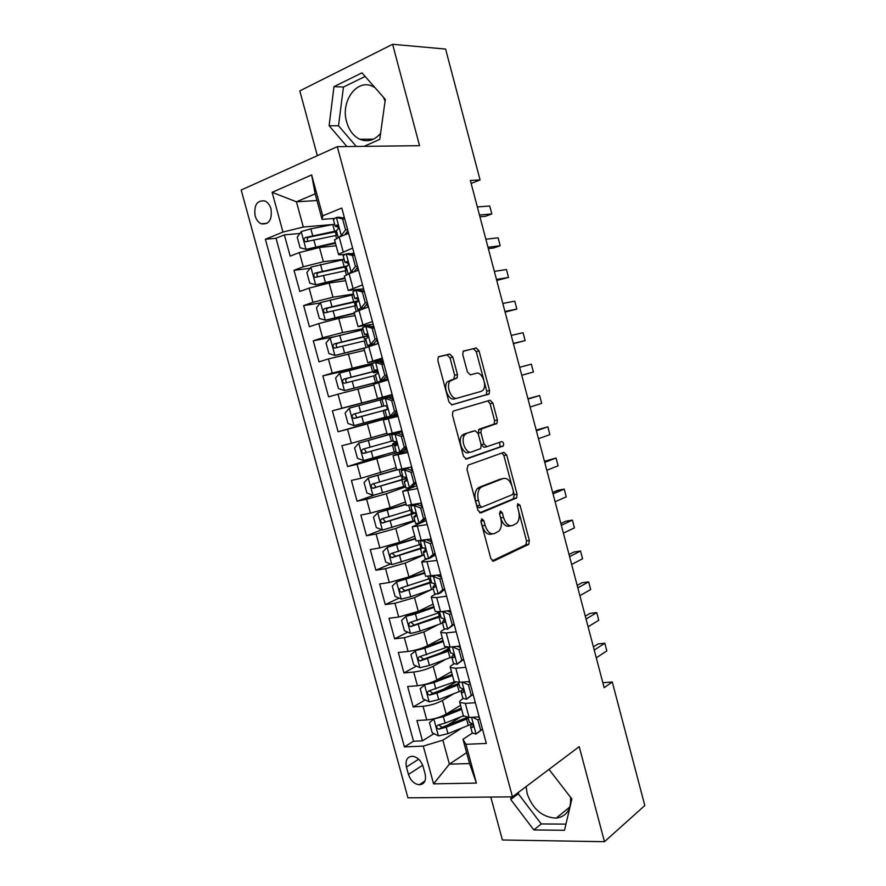<?xml version="1.0" encoding="UTF-8"?>
<svg xmlns="http://www.w3.org/2000/svg" width="886" height="886" viewBox="0 0 886 886"><rect width="100%" height="100%" fill="white"/><g stroke="black" fill="none" stroke-linecap="round" stroke-linejoin="round"><path stroke-width="1.33" d="M481.774 518.808L480.998 521.832L490.822 558.557L493.757 561.059L528.809 544.314L529.352 540.438L520.016 505.253L517.734 503.746L517.391 506.371L518.609 510.945C519.794 516.15 519.24 520.215 516.937 523.128L512.562 525.52C508.675 526.528 505.662 523.825 503.536 517.435L502.296 512.784L500.302 510.989L499.571 513.946L500.811 518.609C502.019 523.881 501.443 528.012 499.073 531.024L494.466 533.56C490.423 534.623 487.3 531.888 485.118 525.365L483.845 520.625L481.774 518.808M374.944 87.603L373.405 86.728C357.423 77.713 340.213 101.148 346.659 121.991C349.073 130.353 353.425 136.112 359.727 139.235C367.48 142.413 374.435 140.464 380.592 133.376M255.102 215.785C256.275 219.761 258.324 222.43 261.237 223.793C268.99 224.756 272.246 219.817 271.027 208.963C269.865 205.031 267.849 202.373 264.98 201C257.139 199.981 253.839 204.921 255.102 215.785M570.562 797.267C571.293 809.616 566.486 816.571 556.164 818.143C542.387 817.357 532.719 809.206 527.148 793.668L526.129 786.569M452.801 357.058L449.789 354.079L439.079 356.582L438.227 357.169L437.872 360.591L448.947 401.978L451.993 404.869L489.172 393.905L489.548 390.471L479.027 350.845L476.159 347.932L463.134 351.332L462.791 354.688L467.398 371.965L470.322 374.856L476.38 373.272C481.829 371.389 487.366 385.355 483.069 390.073L481.198 391.379L457.143 398.168C451.517 400.284 445.614 386.141 450.033 381.08L457.087 377.968L457.453 374.512L452.801 357.058L449.999 357.855L446.987 354.887L438.504 356.87M490.8 797.046L502.406 839.983L604.473 841.7L579.211 746.643L512.473 796.846L337.289 146.666L419.554 145.692L392.62 44.3L445.603 49.051L480.068 179.947L470.355 180.434L604.163 687.702L612.281 682.01L602.845 682.718M604.473 841.7L644.809 805.529L612.281 682.01M468.107 465.117L466.966 469.336L477.919 510.314L480.888 512.939L516.593 497.954L517.081 494.222L506.67 454.972L503.879 452.325L468.107 465.117M463.467 456.279L452.458 415.102L452.857 411.525L453.632 410.982L490.047 400.25L492.882 403.03L497.367 419.931L496.957 423.442L481.353 428.99L480.932 432.567L483.966 443.975L486.857 446.699L501.653 441.593C503.503 442.136 504.056 443.598 503.314 445.979L466.479 459.037L463.467 456.279M548.556 769.701L549.497 770.023M299.922 233.461L284.362 234.879L290.165 256.143L299.402 252.543L303.289 266.786L323.346 261.724L344.122 259.255M310.078 268.303L294.03 270.296L299.822 291.483L309.103 288.127L312.968 302.325L332.981 297.209L353.536 294.041M320.278 302.979L303.665 305.592L309.435 326.724L318.761 323.589L322.626 337.743L342.583 332.56L362.917 328.728M332.926 337.023L313.267 340.789L319.015 361.842L328.396 358.941L332.239 373.05L373.848 362.939M371.555 364.866L322.847 375.863L328.573 396.85L337.998 394.181L341.83 408.247L392.265 394.979M387.093 396.563L332.394 410.827L338.098 431.748L392.454 416.42M397.77 415.39L347.567 429.311L351.388 443.321L341.896 445.68L347.589 466.534L385.355 454.529M406.353 447.186L402.643 451.151L357.102 464.319L360.912 478.296L351.388 480.411L357.058 501.21L374.39 495.064M405.688 486.846L386.34 493.757L366.616 499.217L370.414 513.149L360.835 515.043L366.494 535.764L381.844 529.762M414.903 520.924L395.765 528.477L376.096 534.003L379.873 547.891L370.259 549.564L375.897 570.219L390.416 563.994M424.095 554.88L405.168 563.097L385.543 568.679L389.308 582.512L379.651 583.974L385.266 604.562L399.065 598.128M431.283 589.677L414.537 597.607L394.957 603.244L398.722 617.033L389.009 618.273L394.613 638.795L407.748 632.161M440.287 615.726L439.478 616.135M438.193 624.641L423.873 631.995L404.348 637.698L408.092 651.443L398.335 652.461L403.927 672.928L416.475 666.095M448.759 648.508L440.076 653.248M445.724 659.328L433.176 666.283C427.307 669.229 420.817 671.145 413.707 672.042L417.439 685.742L407.638 686.539L413.208 706.939L423.032 706.275C430.164 705.511 436.643 703.573 442.457 700.461L453.643 693.793M455.515 682.22L442.9 689.596M425.225 699.918L413.208 706.939M299.402 252.543L319.492 247.504L336.148 245.754M309.103 288.127L329.127 283.033L345.618 280.718M318.761 323.589L338.74 318.428L355.053 315.582M378.743 361.842L383.051 360.879M328.396 358.941L364.456 350.335M337.998 394.181L373.837 384.978M351.388 443.321L386.916 433.287M360.912 478.296L396.219 467.664M403.263 450.487L406.929 449.313M370.414 513.149L390.117 507.656L405.489 501.93M379.873 547.891L399.531 542.343L414.737 536.096M389.308 582.512L408.922 576.908L423.962 570.152M398.722 617.033L418.27 611.373L433.154 604.097M408.092 651.443C415.191 650.479 421.692 648.574 427.595 645.728L442.313 637.931M417.439 685.742C424.56 684.9 431.039 682.973 436.898 679.972L451.439 671.666M425.147 774.054L423.087 766.534C421.005 760.498 417.461 757.065 412.477 756.245C407.183 756.677 405.157 760.277 406.419 767.032L408.457 774.464C410.583 780.588 414.183 784.032 419.266 784.786C424.416 784.287 426.376 780.71 425.147 774.054M512.473 796.846L407.937 797.832L241.191 190.036L337.289 146.666M284.362 234.879L276.022 238.268L265.379 239.253L404.404 746.909L423.286 746.101L442.856 740.164L461.816 728.082M265.379 239.253L282.977 232.066L272.124 192.34L311.65 174.952L322.725 215.83L341.797 208.044L486.336 743.432L465.914 744.295L476.424 783.08L433.586 783.855L423.286 746.101M354.001 253.274L350.059 253.728M345.053 254.304L342.184 254.636C339.548 254.924 338.297 254.78 338.441 254.227L352.617 248.113M363.603 288.814L348.253 290.475L362.54 284.893M373.161 324.243L358.033 326.613L372.441 321.552M382.697 359.55L367.79 362.64L382.309 358.088M392.199 394.757L377.502 398.534L392.133 394.503M397.892 415.811L383.317 420.019L387.193 434.317L401.934 430.795M407.339 450.83L392.985 455.725L396.839 469.979L411.702 466.966M416.763 485.738L402.621 491.32L406.464 505.529L421.437 503.026M426.155 520.525L412.223 526.805L416.055 540.958L431.128 538.954M435.524 555.201L432.18 556.674M427.13 558.889L424.771 559.93C422.389 560.993 421.393 561.735 421.802 562.167L425.623 576.277L440.796 574.77M444.85 589.777L443.078 590.63M435.69 594.174L434.229 594.883C431.87 596.023 430.906 596.865 431.338 597.408L435.148 611.473L440.519 611.717L450.442 610.465M444.639 629.193L443.653 629.713C441.328 630.943 440.386 631.895 440.851 632.538L444.65 646.558L450.077 647.079L460.044 646.038M453.787 664.024L453.045 664.434C450.741 665.751 449.833 666.793 450.332 667.557L454.108 681.533L459.612 682.309L469.613 681.5M276.022 238.268L413.518 741.261L422.467 740.851L416.918 720.517L426.753 719.93C433.896 719.222 440.364 717.272 446.156 714.105L460.543 705.289M463.013 698.677L462.414 699.043C460.133 700.449 459.258 701.59 459.779 702.454L465.316 703.395L475.35 702.72M463.378 715.777L469.115 717.438L479.16 716.84M348.63 233.361L339.183 237.038L334.598 240.017M358.575 270.197L349.084 273.641L344.399 276.255M368.487 306.899L354.178 312.359M378.366 343.491L363.925 348.353L335.041 355.452L364.235 348.043M388.201 379.95L373.637 384.236M398.013 416.298L383.317 420.019M407.793 452.513L392.985 455.725M417.539 488.618L402.621 491.32M427.251 524.59L412.223 526.805M436.942 560.45L421.802 562.167M446.588 596.2L436.687 597.552L431.338 597.408M456.201 631.818L446.256 632.947L440.851 632.538M465.792 667.324L455.803 668.232L450.332 667.557M413.707 672.042L403.927 672.928M404.348 637.698L394.613 638.795M394.957 603.244L385.266 604.562M385.543 568.679L375.897 570.219M376.096 534.003L366.494 535.764M366.616 499.217L357.058 501.21M357.102 464.319L347.589 466.534M347.567 429.311L338.098 431.748M332.394 410.827L341.83 408.247M322.847 375.863L332.239 373.05M313.267 340.789L322.626 337.743M303.665 305.592L312.968 302.325M294.03 270.296L303.289 266.786M316.978 200.535L296.445 201.798L303.3 227.026L333.07 224.49M442.856 740.164L449.39 764.164L469.569 763.555L462.979 739.245L465.914 744.295M466.612 752.668L449.39 764.164L433.586 783.855M472.316 733.176L462.979 739.245M392.62 44.3L299.811 90.881L317.332 155.67M471.142 183.435L480.068 179.947M334.21 218.432L322.083 219.396L315.161 193.835L296.445 201.798L272.124 192.34M344.377 217.624L342.007 217.812M460.964 716.796L447.087 725.468M433.985 733.652L422.467 740.851M413.518 741.261L404.404 746.909M397.725 415.202L392.498 416.564L392.265 415.689M392.288 395.067L387.071 396.485L387.426 397.803M383.206 361.422L382.398 361.654M322.725 215.83L322.083 219.396M303.3 227.026L282.977 232.066M469.569 763.555L476.424 783.08M311.65 174.952L315.161 193.835M511.288 796.857L510.735 799.46L533.837 829.949L564.504 830.282L571.88 798.984L548.988 769.369M364.057 146.345L379.751 139.379L385.321 99.398L361.964 72.84L333.989 86.629L329.116 125.701L346.958 146.544M385.078 101.137L383.372 97.183M518.631 792.217L518.288 793.767L541.246 823.947L565.955 824.124M541.246 823.947L533.837 829.949M518.288 793.767L510.735 799.46M365.132 76.44L343.447 87.049L338.518 125.779L356.261 146.434M343.447 87.049L333.989 86.629M338.518 125.779L329.116 125.701M480.865 520.769L482.25 525.874C484.432 532.386 487.555 535.111 491.597 534.048L492.439 533.904M510.679 525.852L509.727 526.018C505.84 527.015 502.827 524.335 500.69 517.945L499.449 513.26M492.239 560.849L525.985 544.768L526.528 540.903L518.864 512.019M511.886 485.761L503.868 455.581L502.03 452.979M479.592 512.817L513.271 498.851L514.279 494.765L513.581 492.151M479.758 505.341L481.829 507.18L512.772 494.51L513.481 491.641L512.197 486.813C510.126 480.489 507.135 477.72 503.248 478.506L481.962 486.735L480.002 488.164C477.764 491.143 477.233 495.196 478.418 500.324L479.758 505.341L476.901 505.884L478.972 507.711L481.463 507.246M501.697 478.817L503.248 478.506M476.901 505.884L475.56 500.878C474.375 495.761 474.907 491.708 477.155 488.74L479.116 487.311L500.435 479.082M486.591 446.754L484.044 447.33L481.153 444.617L478.119 433.232L479.204 429.178L494.166 424.106L494.576 420.595L490.102 403.728L487.787 400.926M465.493 459.014L500.103 446.898L499.604 442.302M466.678 433.464L464.785 434.827C460.111 439.877 465.947 454.452 471.618 451.949L480.733 448.571L481.176 444.927L478.119 433.487L475.195 430.718L463.854 434.14L461.949 435.491C457.276 440.541 463.112 455.083 468.783 452.591M472.57 431.338L475.195 430.718M463.854 434.14L472.382 431.382M453.765 379.175L454.651 375.287L449.999 357.855M452.181 379.585L447.22 381.844C442.79 386.905 448.693 401.015 454.319 398.899L457.143 398.168M483.778 379.928L476.258 351.631L473.39 348.73L463.378 351.066M451.517 404.924L486.392 394.624L486.768 391.191L484.299 381.888M434.273 718.69L429.444 722.611L432.213 732.777L438.559 735.901L447.973 733.652L471.529 724.095M433.941 718.9L443.343 716.63L461.661 709.398M445.68 714.382L461.329 708.213M463.4 715.833L445.104 723.098L437.994 725.091C435.956 726.631 436.266 728.004 438.902 729.2L446.212 727.184L468.306 718.336M467.011 717.461L442.147 727.284L439.378 725.39M482.516 729.256L475.926 734.095L472.238 732.877M475.926 734.095L480.71 730.319L477.875 719.842L472.393 717.239M478.03 716.907L479.348 717.527M594.24 650.08L604.817 643.247L606.821 650.9L596.278 657.833M471.817 723.53L470.577 726.719L472.26 727.428C473.722 726.276 473.401 724.892 471.274 723.286L469.336 722.156M593.398 646.913L598.083 643.9L604.817 643.247L606.821 650.9M480.71 730.319L482.482 729.156M479.658 718.701L477.875 719.842M425.668 684.236L420.197 688.655L422.965 698.855L429.3 701.867L438.714 699.586L461.573 690.681M424.66 684.812L434.074 682.508L452.48 675.509M434.494 681.179L452.192 674.456M454.496 681.855L428.724 690.98C426.698 692.509 426.974 693.882 429.555 695.111L436.953 693.096L459.158 684.535M458.848 683.361L432.911 693.295L430.131 691.335M417.284 649.582L410.916 654.577L413.696 664.81L420.008 667.723L429.433 665.408L451.705 657.08M449.446 648.607L447.895 647.799M419.809 648.84L443.033 640.589M415.357 650.612L424.782 648.275L443.277 641.508M447.109 647.212L419.421 656.77C417.417 658.276 417.66 659.66 420.174 660.912L449.988 650.623M458.427 646.68L459.358 646.104M449.711 649.593L423.641 659.195L420.85 657.168M433.83 606.611L406.021 616.302L401.602 620.399L404.404 630.666L410.694 633.468L420.119 631.12L442.535 623.068M440.486 615.737L439.046 615.083M406.021 616.302L415.445 613.943L434.051 607.408M439.677 612.514L410.085 622.448C408.092 623.943 408.324 625.328 410.761 626.601L440.785 616.601M440.541 615.715L414.338 624.995L411.547 622.891M424.604 572.533L396.651 581.88L392.265 586.111L395.067 596.411L401.336 599.102L410.772 596.732L433.309 588.957M396.651 581.88L424.782 573.198M430.441 578.37L400.716 588.016C398.755 589.489 398.955 590.884 401.325 592.18L431.548 582.467M431.349 581.725L405.013 590.685L402.222 588.492M473.102 694.402L466.501 699.242L462.869 698.246M466.501 699.242L471.252 695.333L468.417 684.823L462.437 682.076M467.764 681.644L469.923 682.63M586.045 619.026L596.743 612.591L598.759 620.266L588.094 626.79M462.658 688.876L461.185 692.021L462.835 692.608C464.297 691.457 463.987 690.072 461.916 688.466L459.956 687.492M585.303 616.202L590.043 613.367L596.743 612.591L598.759 620.266M471.252 695.333L473.058 694.247M470.222 683.748L468.417 684.823M463.655 659.428L457.054 664.278L453.477 663.503M457.165 664.179L461.783 660.236L458.926 649.693L452.469 646.824L457.054 664.278M457.486 646.304L460.476 647.622M577.827 587.872L588.647 581.858L590.674 589.544L579.887 595.669M453.477 654.156L451.771 657.213L453.399 657.689C454.828 656.515 454.54 655.131 452.513 653.536L450.553 652.705M577.174 585.402L581.969 582.744L588.647 581.858L590.674 589.544M461.783 660.236L463.599 659.206M460.753 648.685L458.926 649.693M454.186 624.342L447.563 629.204L452.27 625.029L449.412 614.441L442.812 611.628L440.375 611.739M447.563 629.204L444.041 628.639M447.175 610.875L450.985 612.503M569.587 556.641L580.54 551.026L582.567 558.745L571.647 564.46M450.498 610.687L449.49 611.861M444.263 619.392L442.324 622.293L443.919 622.648C445.337 621.463 445.06 620.078 443.089 618.483L441.117 617.819M569.033 554.514L573.873 552.033L580.54 551.026L582.567 558.745M452.27 625.029L454.108 624.065M451.262 613.5L449.412 614.441M444.683 589.146L440.874 592.656L438.049 594.019L442.723 589.699L439.855 579.079L433.287 576.376L429.931 576.387L431.648 582.811M433.287 576.376L434.838 575.667M438.049 594.019L434.583 593.675M436.842 575.357L441.472 577.262M561.325 525.309L572.4 520.104L574.438 527.846L563.396 533.15M441.239 576.376L440.652 576.919M434.993 584.583L432.844 587.252L434.417 587.484C435.812 586.299 435.558 584.904 433.642 583.32L431.703 583.043M560.86 523.537L565.766 521.245L572.4 520.104L574.438 527.846M442.723 589.699L444.595 588.802M441.726 578.204L439.855 579.079M415.357 538.345L387.26 547.349L382.896 551.723L385.709 562.045L391.955 564.626L424.051 554.747M387.26 547.349L415.49 538.876M421.182 544.115L391.313 553.473C389.375 554.935 389.552 556.33 391.856 557.648L422.932 548.013M422.135 547.626L395.654 556.264L392.863 553.983M435.148 553.828L431.371 557.449L428.503 558.712L433.154 554.248L430.275 543.594L423.729 541.014L420.507 540.803M423.729 541.014L425.446 539.939M428.503 558.712L425.092 558.59M426.598 539.807L431.925 541.9M553.041 493.89L564.238 489.094L566.276 496.858L555.112 501.753M425.657 549.752L423.475 551.679L424.87 552.222C426.255 551.014 426.011 549.619 424.15 548.046L422.146 547.692M552.665 492.472L557.626 490.357L564.238 489.094L566.276 496.858M433.154 554.248L435.037 553.429M432.169 542.797L430.275 543.594M406.065 504.056L377.835 512.717L373.493 517.214L376.317 527.58L382.553 530.049L414.77 520.425M377.835 512.717L406.176 504.444M412.001 510.203L410.628 510.159M411.89 509.76L381.888 518.808C379.972 520.27 380.127 521.666 382.364 523.017L415.346 513.116M414.847 512.75L386.263 521.732L385.465 521.821L383.483 519.34M425.579 518.399L421.825 522.131L418.934 523.294L423.552 518.698L420.662 507.999L414.127 505.541L410.838 505.873L412.001 504.887M414.127 505.541L417.04 504.433L415.423 504.599L415.999 504.101M418.934 523.294L415.567 523.382M417.04 504.433L422.356 506.438M544.724 462.381L556.054 458.007L558.102 465.781L546.806 470.267M416.21 514.877L413.795 516.837L415.301 516.837C416.664 515.619 416.442 514.223 414.626 512.651L412.61 512.451M544.447 461.318L556.054 458.007L558.102 465.781M423.552 518.698L425.457 517.933M422.578 507.268L420.662 507.999M396.751 469.646L368.377 477.964L364.068 482.593L366.904 492.993L373.106 495.352L405.456 485.982M368.377 477.964L396.817 469.901M402.997 476.912L401.679 477L402.842 476.325M402.565 475.295L372.43 484.044C370.536 485.495 370.669 486.89 372.84 488.252L406.408 478.584M406.253 478.263L376.849 487.09L375.974 487.167L374.08 484.576M415.988 482.848L412.245 486.702L409.321 487.754L413.917 483.014L411.015 472.282L404.514 469.934L401.258 470.455L404.736 468.517M404.514 469.934L408.69 467.642M409.321 487.754L406.021 488.075M414.194 484.697L416.176 483.534M407.449 468.938L412.743 470.843M536.395 430.784L547.847 426.819L549.896 434.627L538.478 438.692M406.608 479.957L404.226 481.452L405.699 481.331C407.039 480.101 406.829 478.706 405.068 477.133L403.052 477.1M536.207 430.075L547.847 426.819L549.896 434.627M413.917 483.014L415.844 482.327M412.954 471.618L411.015 472.282M400.849 431.072L358.885 443.1L354.61 447.873L357.457 458.295L363.637 460.543L396.108 451.439M358.885 443.1L402 431.028M396.574 444.019L396.297 442.978L392.675 443.72L396.485 442.38M393.207 440.707L362.95 449.169C361.067 450.597 361.189 452.004 363.293 453.388L396.983 444.096M396.972 443.897L367.402 452.336L366.439 452.414L364.667 449.656M399.686 452.093L404.249 447.22L401.336 436.455L394.857 434.229L391.645 434.926L402.045 431.194M394.857 434.229L402.1 431.427M396.817 444.949L394.624 445.957L396.43 452.646M403.396 450.343L406.796 448.825M397.825 433.332L403.108 435.137M528.034 399.088L539.618 395.544L541.678 403.374L530.127 407.017M394.624 445.957L396.075 445.713C397.393 444.473 397.194 443.066 395.477 441.505L393.462 441.638M527.934 398.733L539.618 395.544L541.678 403.374M404.249 447.22L406.198 446.599M403.296 435.857L401.336 436.455M382.043 399.42L349.372 408.125L345.119 413.031L347.976 423.497L354.134 425.623L386.739 416.785M387.016 409.454L383.638 410.329L387.06 409.376M383.826 406.021L353.425 414.183C351.576 415.6 351.664 417.018 353.713 418.413L386.861 409.675M386.883 409.642L357.922 417.472L356.892 417.539L355.286 414.46M396.695 411.403L393.007 415.49L390.017 416.32L394.547 411.303L391.634 400.505L385.166 398.401L381.999 399.287M385.166 398.401L388.179 397.604L393.439 399.32M388.267 397.637L392.686 396.54M390.017 416.32L386.817 417.096M393.151 415.324L397.393 413.995M519.65 367.302L531.356 364.179L533.427 372.031L521.743 375.254M386.684 409.841L386.407 409.974C387.703 408.723 387.525 407.305 385.864 405.755L383.837 406.054L381.999 399.276M531.356 364.179L533.427 372.031M394.547 411.303L396.518 410.75M393.617 399.974L391.634 400.505M372.618 364.6L339.825 373.039L335.606 378.078L338.463 388.577L344.599 390.593L388.046 379.363M344.599 390.593L387.093 379.906L377.37 383.029M388.179 379.839L380.825 382.043M377.569 371.987L373.493 372.807L377.015 371.666L376.771 370.802M377.015 370.57L343.879 379.075C342.051 380.493 342.118 381.91 344.111 383.317L375.542 375.409M344.111 383.317L347.312 382.553C345.119 381.146 345.108 379.717 347.279 378.289L377.115 370.713M387.005 375.498L383.339 379.695L380.315 380.437L384.812 375.265L381.888 364.434L375.454 362.452L372.341 363.559M375.454 362.452L378.488 361.765L383.727 363.382M379.352 362.031L383.239 361.543M383.339 379.695L387.968 379.053M380.315 380.437L388.013 379.23M513.415 343.679L525.154 340.589L513.337 343.403M523.072 332.726L525.154 340.589L523.072 332.726L511.233 335.417M375.332 374.645L376.716 374.125C377.99 372.851 377.813 371.433 376.207 369.883L374.169 370.315L376.472 370.027M384.812 375.265L386.817 374.789M383.893 363.98L381.888 364.434M330.135 337.965L334.886 355.408L328.916 353.547L326.048 343.015L330.245 337.843L363.171 329.67M365.741 339.183L364.401 339.205L366.837 338.208M367.779 335.661L334.299 343.857C332.494 345.274 332.549 346.692 334.476 348.109L366.106 340.512M334.476 348.109L337.699 347.456C335.572 346.016 335.584 344.599 337.732 343.181L367.834 335.993M377.281 339.482L373.637 343.801L370.581 344.421L375.055 339.116L372.12 328.241L365.696 326.38L362.64 327.72M365.696 326.38L368.775 325.804L373.992 327.322M371.068 326.469L373.759 326.436M373.637 343.801L372.253 344.41L376.173 344.167M370.581 344.421L367.469 345.573L372.297 345.363M505.086 312.105L516.848 309.07L504.909 311.451M514.777 301.174L516.848 309.07L514.777 301.174L502.805 303.444M365.652 338.84L366.981 338.153C368.233 336.857 368.078 335.44 366.516 333.889L364.467 334.443L367.236 334.487M375.055 339.116L377.071 338.707M374.147 327.864L372.12 328.241M353.691 294.617L320.632 302.525L316.468 307.841L319.348 318.406L325.439 320.2L354.378 313.09M325.439 320.2L354.478 313.456M355.74 305.692L356.449 304.817M358.044 300.753L324.697 308.527C322.903 309.934 322.936 311.351 324.819 312.791L356.626 305.493M327.875 312.182C325.993 310.643 326.092 309.236 328.163 307.963L359.007 301.074M367.524 303.344L363.902 307.774L360.812 308.295L365.253 302.846L362.308 291.937L355.917 290.187L352.916 291.771M355.917 290.187L359.029 289.722L364.224 291.14M363.902 307.774L362.407 308.439L363.504 308.572M360.812 308.295L357.756 309.635L359.616 309.878M496.725 280.419L508.531 277.451L496.459 279.411M506.449 269.532L508.531 277.451L506.449 269.532L494.344 271.382M355.939 302.923L357.224 302.06C358.453 300.753 358.309 299.324 356.792 297.785L354.732 298.471L357.8 298.892M365.253 302.846L367.302 302.503M364.356 291.627L362.308 291.937M344.178 259.465L310.997 267.096L306.855 272.545L309.746 283.143L315.815 284.827L344.853 277.938M315.815 284.827L344.997 278.448M347.378 265.878L315.051 273.087C313.279 274.483 313.301 275.911 315.128 277.351L347.135 270.374M318.063 276.786C316.402 275.181 316.568 273.796 318.55 272.633L346.149 266.741M334.642 224.191L310.842 228.843L301.318 231.545L297.22 237.149L300.11 247.781L306.157 249.343L335.307 242.664M306.157 249.343L335.484 243.318M336.459 230.903L305.382 237.526C303.621 238.921 303.632 240.35 305.404 241.8L337.599 235.144M308.262 241.269C306.777 239.619 306.999 238.256 308.915 237.182L336.658 231.645M357.734 267.085L354.134 271.637L351.011 272.046L355.419 266.442L352.473 255.5L346.094 253.883L343.159 255.689M346.094 253.883L349.25 253.518L354.433 254.836M354.134 271.637L352.717 272.323M351.011 272.046L348.475 273.863M488.352 248.656L493.746 247.969L500.18 245.743L487.987 247.272M498.098 237.802L500.18 245.743L498.098 237.802L485.86 239.22M346.182 266.885L347.434 265.855C348.641 264.515 348.508 263.087 347.024 261.547L344.964 262.367L348.187 263.197M355.419 266.442L357.49 266.188M354.544 255.268L352.473 255.5M343.17 235.488L341.176 235.687L345.562 229.928L342.594 218.953L336.248 217.458L333.369 219.495M336.248 217.458L339.427 217.203L344.599 218.421M341.176 235.687L338.197 237.437M347.91 230.703L344.709 234.89M479.946 216.793L485.406 216.306L491.819 213.947L479.481 215.043M489.714 205.984L491.819 213.947L489.714 205.984L477.355 206.97M348.109 233.572L347.5 231.301L348.109 231.423M336.403 230.725L337.61 229.518C338.795 228.167 338.673 226.727 337.234 225.199L335.163 226.14L338.441 227.359M345.562 229.928L347.655 229.74M344.698 218.787L342.594 218.953M319.492 247.504L323.346 261.724M329.127 283.033L332.981 297.209M338.74 318.428L342.583 332.56M348.32 353.724L352.152 367.812M357.878 388.899L361.687 402.942M367.391 423.962L371.19 437.961M376.882 458.915L380.67 472.869M386.34 493.757L390.117 507.656M395.765 528.477L399.531 542.343M405.168 563.097L408.922 576.908M414.537 597.607L418.27 611.373M423.873 631.995L427.595 645.728M433.176 666.283L436.898 679.972M442.457 700.461L446.156 714.105M465.316 703.395L469.115 717.438M339.183 237.038L343.148 251.69M349.084 273.641L353.027 288.238M358.941 310.111L362.883 324.664M368.775 346.459L372.696 360.956M378.577 382.686L382.486 397.138M388.345 418.79L392.232 433.199M398.069 454.784L401.956 469.137M407.77 490.645L411.647 504.965M417.439 526.395L421.304 540.67M427.085 562.034L430.928 576.254M436.687 597.552L440.519 611.717M446.256 632.947L450.077 647.079M455.803 668.232L459.612 682.309M423.032 706.275L426.753 719.93M422.666 765.227L408.457 774.464M418.646 759.191L406.419 767.032M482.25 525.874L485.118 525.365M499.46 513.304L502.296 512.784M500.69 517.945L503.536 517.435M517.28 505.762L520.016 505.253M526.528 540.903L529.352 540.438M525.553 545.078L528.388 544.624M493.004 561.17L493.757 561.059M480.976 521.145L483.845 520.625M503.868 455.581L506.67 454.972M514.279 494.765L517.081 494.222M513.271 498.851L516.095 498.32M479.116 487.311L481.962 486.735M475.56 500.878L478.418 500.324M490.102 403.728L492.882 403.03M494.576 420.595L497.367 419.931M493.535 424.56L496.326 423.896M479.204 429.178L482.017 428.514M478.119 433.232L480.932 432.567M481.153 444.617L483.966 443.975M500.103 446.898L502.894 446.278M454.651 375.287L457.453 374.512M473.39 348.73L476.159 347.932M476.258 351.631L479.027 350.845M486.768 391.191L489.548 390.471M485.705 395.09L488.485 394.381M446.987 354.887L449.789 354.079M433.819 718.989L438.404 735.823M466.568 719.055L468.306 725.468M446.212 727.184L447.973 733.652M443.343 716.63L445.104 723.098M442.147 727.284L439.113 729.178M476.037 733.996L471.518 717.295M473.091 726.885L472.26 727.428M424.549 684.9L429.145 701.79M457.42 685.221L459.158 691.656M436.953 693.096L438.714 699.586M434.074 682.508L435.834 688.998M432.911 693.295L429.832 695.078M415.246 650.712L419.853 667.645M448.238 651.288L449.977 657.744M427.661 658.907L429.433 665.408M424.782 648.275L426.543 654.787M423.641 659.195L420.529 660.878M405.91 616.401L410.528 633.401M439.024 617.243L440.774 623.722M437.584 611.949L437.917 613.145M418.347 624.597L420.119 631.12M415.445 613.943L417.228 620.477M414.338 624.995L411.204 626.568M396.54 581.991L401.181 599.036M429.776 583.088L431.537 589.589M428.016 576.576L428.669 578.979M409 590.187L410.772 596.732M406.087 579.488L407.87 586.045M405.013 590.685L401.834 592.147M466.623 699.143L462.016 682.12M463.611 692.143L462.835 692.608M454.097 657.29L453.399 657.689M447.685 629.104L442.978 611.694M449.889 610.532L450.055 611.152M444.539 622.326L443.919 622.648M438.171 593.908L433.442 576.443M440.253 574.848L440.785 576.786M387.149 547.459L391.8 564.57M420.507 548.822L422.268 555.345M418.413 541.069L419.399 544.713M399.619 555.655L401.402 562.222M396.706 544.934L398.49 551.513M395.654 556.264L392.443 557.615M428.625 558.601L423.885 541.08M430.596 539.042L431.294 541.656M377.724 512.828L382.387 529.983M411.204 514.456L412.976 520.99M408.778 505.463L410.085 510.325M390.205 521.023L392 527.613M387.282 510.258L389.076 516.859M386.263 521.732L383.029 522.973M419.045 523.172L414.294 505.596M420.894 503.126L421.725 506.194M368.266 478.075L372.951 495.296M405.866 478.385L405.611 477.465M401.879 479.979L403.651 486.536M399.11 469.735L400.76 475.826M380.77 486.281L382.564 492.882M377.835 475.483L379.64 482.095M376.849 487.09L373.571 488.23M409.443 487.632L404.669 470.001M411.159 467.088L412.112 470.621M358.775 443.221L363.481 460.487M392.52 445.381L394.303 451.971M389.607 434.638L391.39 441.228M371.3 451.417L373.106 458.051M368.354 440.586L370.16 447.231M367.402 452.336L364.091 453.366M399.796 451.982L395.012 434.284M401.579 431.615L402.477 434.926M405.91 447.651L406.286 449.036M349.261 408.247L353.979 425.579M383.129 410.683L384.912 417.284M380.216 399.907L381.999 406.519M361.798 416.442L363.603 423.098M358.852 405.578L360.657 412.245M357.922 417.472L354.577 418.38M390.128 416.198L385.332 398.445M392.155 396.673L392.808 399.11M396.252 411.89L396.873 414.161M339.715 373.161L344.444 390.549M379.839 382.132L379.673 381.534M373.704 375.874L375.498 382.497M370.78 365.054L372.574 371.688M352.274 381.368L354.079 388.035M349.305 370.459L351.122 377.148M347.279 378.289L343.879 379.075M380.426 380.304L375.609 362.496M382.686 361.621L383.106 363.182M386.573 375.996L387.426 379.164M367.712 337.267L367.391 336.082M364.257 340.944L365.996 347.356M361.322 330.101L363.127 336.746M342.705 346.16L344.532 352.861M339.737 335.229L341.564 341.93M337.732 343.181L334.299 343.857M370.691 344.3L365.852 326.425M373.194 326.458L373.371 327.133M376.849 339.991L377.835 343.657M320.533 302.658L325.295 320.156M354.777 305.914L356.183 311.108M351.831 295.027L353.636 301.705M333.114 310.853L334.941 317.576M330.135 299.889L331.962 306.611M328.163 307.963L324.697 308.527M360.923 308.162L356.072 290.231M367.092 303.865L367.956 307.077M310.886 267.229L315.671 284.783M345.263 270.762L346.337 274.726M342.317 259.842L344.122 266.542M323.49 275.424L325.328 282.169M320.499 264.427L322.338 271.171M318.55 272.633L315.051 273.087M301.218 231.689L306.013 249.298M335.728 235.499L336.459 238.234M332.759 224.546L334.576 231.268M313.843 239.884L315.671 246.651M310.842 228.843L312.68 235.61M308.915 237.182L305.382 237.526M351.122 271.913L346.26 253.917M357.302 267.627L358.055 270.385M341.287 235.543L336.403 217.491M337.001 225.11L336.425 225.155M373.471 139.168L359.727 139.235M267.151 223.316L261.237 223.793M569.853 806.969L556.164 818.143M459.779 702.454L463.544 716.386M373.626 384.192L377.502 398.534M363.891 348.242L367.79 362.64M354.123 312.182L358.033 326.613M344.333 275.989L348.253 290.475M334.498 239.685L338.441 254.227M425.014 780.954L419.266 784.786M525.985 544.768L528.809 544.314M513.78 498.486L516.593 497.954M477.155 488.74L480.002 488.164M494.166 424.106L496.957 423.442M478.54 429.655L481.353 428.99M500.512 446.599L503.314 445.979M461.949 435.491L464.785 434.827M454.285 378.732L457.087 377.968M447.22 381.844L450.033 381.08M486.392 394.624L489.172 393.905M441.892 727.34L438.902 729.2M468.074 717.472L469.447 722.566M470.577 726.719L472.36 733.298M432.556 693.361L429.555 695.111M447.74 647.223L447.984 648.131M423.198 659.273L420.174 660.912M438.47 612.957L439.124 615.371M413.806 625.084L410.761 626.601M429.223 578.791L430.142 582.18M404.381 590.774L401.325 592.18M458.583 682.375L460.055 687.857M461.185 692.021L462.979 698.622M449.058 647.168L450.642 653.026M451.771 657.213L453.566 663.835M439.5 611.838L441.195 618.096M442.324 622.293L444.119 628.938M432.844 587.252L434.649 593.919M419.953 544.525L420.905 548.057M394.935 556.353L391.856 557.659M420.385 541.18L422.19 547.869M423.342 552.1L425.147 558.789M410.661 510.181L411.647 513.836M385.465 521.821L382.364 523.017M410.838 505.873L412.654 512.595M413.795 516.837L415.612 523.548M401.679 477L402.355 479.503M375.974 487.178L372.84 488.252M401.258 470.455L403.075 477.2M404.226 481.452L406.054 488.186M392.675 443.72L393.041 445.06M389.984 433.752L390.15 434.361M366.439 452.414L363.293 453.388M391.645 434.926L393.473 441.682M356.892 417.539L353.713 418.413M384.989 410.34L386.828 417.118M376.096 382.442L376.306 383.206M373.183 371.677L373.493 372.807M372.319 363.504L374.169 370.315M375.321 374.612L377.17 381.401M363.769 336.89L364.401 339.205M362.618 327.621L364.467 334.443M365.63 338.762L367.469 345.573M354.334 301.993L355.275 305.493M327.111 312.404L324.819 312.791M352.872 291.616L354.732 298.471M355.895 302.79L357.756 309.635M344.864 266.985L345.85 270.64M316.989 277.108L315.128 277.351M335.362 231.866L336.315 235.388M307.032 241.634L305.404 241.8M343.103 255.489L344.964 262.367M346.138 266.708L347.999 273.575M333.302 219.252L335.163 226.14M336.348 230.493L338.208 237.382"/></g></svg>
